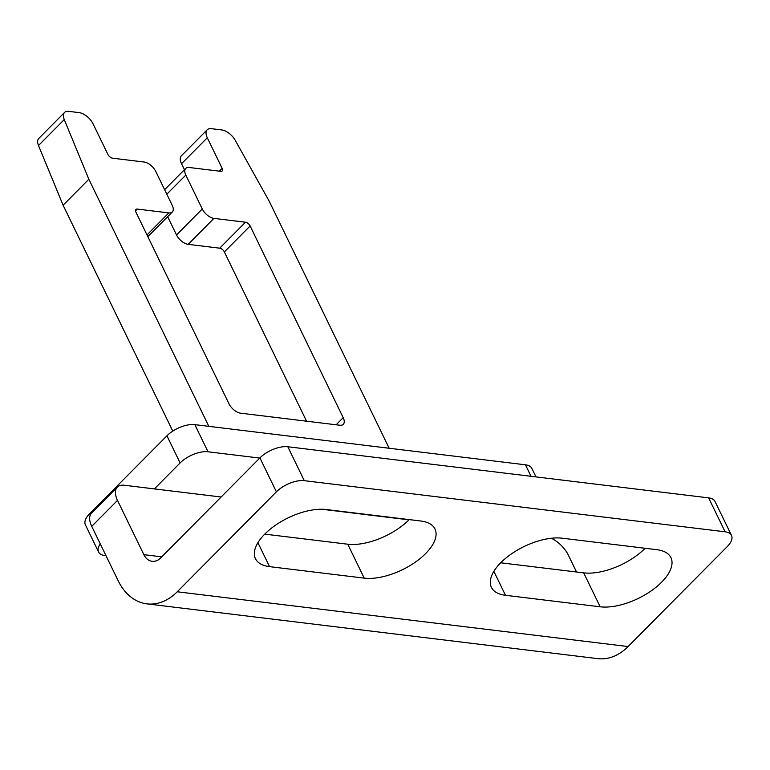 <?xml version="1.0" encoding="UTF-8"?>
<svg xmlns="http://www.w3.org/2000/svg" width="770" height="770" viewBox="0 0 770 770"><rect width="100%" height="100%" fill="white"/><g stroke="black" fill="none" stroke-linecap="round" stroke-linejoin="round"><path stroke-width="1.16" d="M117.502 500.385L91.745 526.343L118.108 580.628A60.022 42.494 -83.1 0 0 146.926 603.872A60.022 42.494 -83.1 0 0 177.235 591.784L276.401 491.838A21.435 10.193 -25.9 0 1 304.304 480.682L725.099 531.8A21.435 10.193 -25.9 0 1 731.5 535.419L715.022 501.491A21.435 10.193 154.1 0 0 708.621 497.872L287.826 446.754A21.435 10.193 154.1 0 0 259.923 457.909L160.757 557.855A17.152 12.147 96.9 0 1 152.104 561.311A17.152 12.147 96.9 0 1 143.865 554.669L117.502 500.385A21.435 11.194 -135.2 0 1 117.319 487.112A21.435 11.194 -135.2 0 1 124.297 485.244L154.356 488.902L180.113 462.943A21.435 10.193 -25.9 0 1 208.016 451.788L259.76 458.073M154.356 488.902L221.125 497.006M321.822 509.24L408.976 519.837M535.978 476.9L531.868 468.43A21.435 10.193 154.1 0 0 525.458 464.811L194.839 424.645A21.435 10.193 154.1 0 0 166.936 435.801L89.657 513.677A21.435 10.193 154.1 0 0 85.403 524.861L98.579 552.003A21.435 10.193 -25.9 0 1 100.264 543.88M106.029 555.747L104.99 555.622A21.435 10.193 -25.9 0 1 98.579 552.003M64.257 119.562L38.5 145.52L63.092 205.205L88.848 179.246L64.257 119.562A12.859 6.718 -135.2 0 1 64.536 112.478A12.859 6.718 -135.2 0 1 68.732 111.361L79.118 112.622A12.859 6.718 -135.2 0 1 93.083 123.893L107.906 154.423A4.283 2.243 -135.2 0 0 112.555 158.187L144.115 162.018A10.722 5.592 -135.2 0 1 155.752 171.412L172.22 205.34A10.722 5.592 -135.2 0 1 172.316 211.981A10.722 5.592 -135.2 0 1 168.832 212.905L137.272 209.074L135.51 210.845M38.5 145.52A12.859 6.718 -135.2 0 1 38.779 138.436L64.536 112.478M336.134 424.79L343.199 417.667A10.722 5.592 -135.2 0 1 343.295 424.299A10.722 5.592 -135.2 0 1 339.811 425.233L240.625 413.182A10.722 5.592 -135.2 0 1 228.988 403.788L135.915 212.106A4.283 2.243 -135.2 0 1 135.876 209.45A4.283 2.243 -135.2 0 1 137.272 209.074M343.199 417.667L250.125 225.976L224.368 251.934L306.556 421.19M224.368 251.934A4.283 2.243 44.8 0 0 219.72 248.181L245.476 222.222A4.283 2.243 -135.2 0 1 250.125 225.976M245.476 222.222L213.916 218.391L188.159 244.35L219.72 248.181M213.916 218.391A10.722 5.592 -135.2 0 1 202.279 208.988L185.811 175.069A10.722 5.592 -135.2 0 1 185.714 168.428A10.722 5.592 -135.2 0 1 189.199 167.494L220.759 171.335A4.283 2.243 -135.2 0 0 222.155 170.959A4.283 2.243 -135.2 0 0 222.116 168.303L207.294 137.772A12.859 6.718 -135.2 0 1 207.178 129.803A12.859 6.718 -135.2 0 1 211.365 128.686L221.76 129.947A12.859 6.718 -135.2 0 1 235.254 140.333L269.182 201.162L389.168 448.256M188.159 244.35A10.722 5.592 -135.2 0 1 176.523 234.956L202.279 208.988M167.648 216.678L176.523 234.956M207.294 137.772L181.537 163.731L184.444 169.708M181.537 163.731A12.859 6.718 -135.2 0 1 181.422 155.761L207.178 129.803M208.834 426.339L88.848 179.246M63.092 205.205L172.778 431.113M91.745 526.343A21.435 11.194 -135.2 0 1 91.563 513.07L117.319 487.112M551.262 538.259A21.435 11.194 -135.2 0 1 568.356 555.16L576.538 572.004M731.5 535.419A21.435 10.193 -25.9 0 1 727.246 546.613L628.079 646.55A60.022 42.494 96.9 0 1 597.78 658.639L146.926 603.872M645.144 548.269A47.163 22.436 -25.9 0 1 583.689 572.87L500.693 562.793M409.207 519.606A47.163 22.436 -25.9 0 1 347.742 544.207L264.745 534.13M269.538 566.633L364.22 578.135A47.163 22.436 154.1 0 0 415.107 562.312A47.163 22.436 154.1 0 0 434.973 528.98A47.163 22.436 154.1 0 0 420.882 521.021L326.211 509.519A47.163 22.436 154.1 0 0 275.314 525.342A47.163 22.436 154.1 0 0 255.447 558.674A47.163 22.436 154.1 0 0 269.538 566.633L257.911 542.686M656.829 549.693L562.148 538.192A47.163 22.436 154.1 0 0 511.261 554.005A47.163 22.436 154.1 0 0 491.395 587.346A47.163 22.436 154.1 0 0 505.486 595.297L600.157 606.799A47.163 22.436 154.1 0 0 651.054 590.975A47.163 22.436 154.1 0 0 670.92 557.644A47.163 22.436 154.1 0 0 656.829 549.693M90.292 514.966L89.657 513.677M180.113 462.943L166.936 435.801M208.016 451.788L194.839 424.645M531.04 476.303L525.458 464.811M146.993 234.917L168.832 212.905M185.811 175.069L166.821 194.204M219.296 171.152L222.116 168.303M161.758 556.845L143.865 554.669M276.401 491.838L259.923 457.909M628.079 646.55L177.235 591.784M708.621 497.872L725.099 531.8M304.304 480.682L287.826 446.754M493.859 571.35L505.486 595.297M583.689 572.87L600.157 606.799M364.22 578.135L347.742 544.207M147.83 236.66L172.316 211.981M164.626 189.68L185.714 168.428"/></g></svg>
